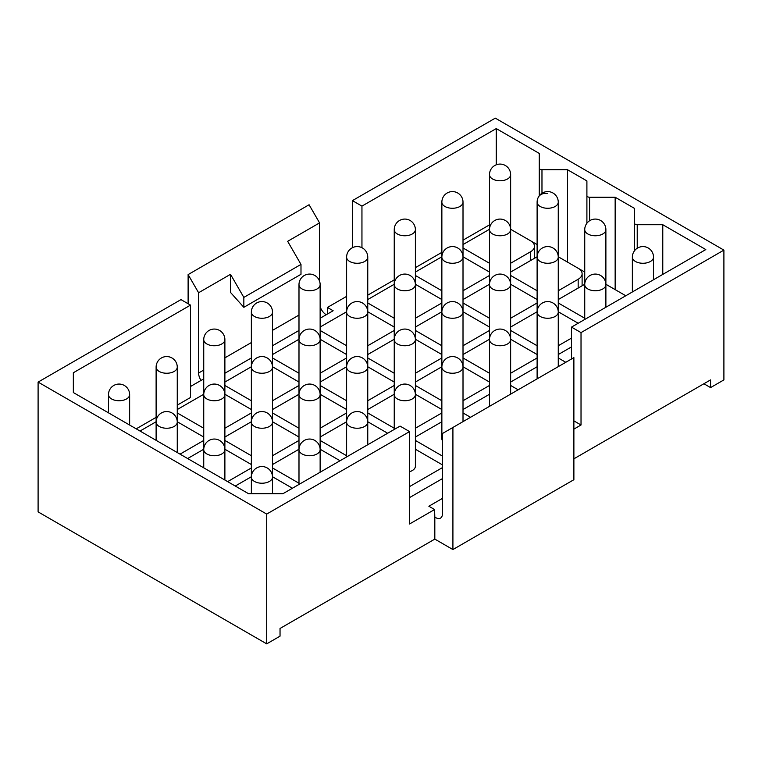 <?xml version="1.0" encoding="UTF-8"?>
<svg xmlns="http://www.w3.org/2000/svg" width="762" height="762" viewBox="0 0 762 762"><rect width="100%" height="100%" fill="white"/><g stroke="black" fill="none" stroke-linecap="round" stroke-linejoin="round"><path stroke-width="1.14" d="M703.898 383.753L710.565 387.601L710.565 379.905L573.881 458.819M452.914 549.554L573.881 479.708L573.881 357.626L452.914 427.463L452.914 549.554L434.816 539.105L434.816 517.027A9.43 5.448 -120 0 0 440.484 518.122A9.43 5.448 -120 0 0 442.436 513.807L442.436 433.521L452.914 427.463M177.26 405.136L190.5 397.497L190.5 305.114L180.975 299.609L38.1 382.095L38.1 511.883L266.7 643.861L280.035 636.165L280.035 628.469L434.816 539.105M442.436 478.612L409.575 497.586M442.436 467.611L409.575 486.585M415.385 449.247L442.436 464.868M442.436 456.067L415.385 440.446M415.385 437.036L441.865 421.748M470.535 417.29L463.01 412.947M463.01 409.537L489.49 394.259M518.16 389.801L510.635 385.458M510.635 382.048L537.115 366.76M565.785 362.302L558.26 357.959M558.26 354.549L571.5 346.901M272.51 476.745L292.418 488.232M235.268 486.032L251.365 476.745M320.135 449.247L340.043 460.734M298.99 483.232L272.51 467.944M272.51 464.534L298.99 449.247M367.76 421.748L387.668 433.245M346.615 455.733L320.135 440.446M320.135 437.036L346.615 421.748M441.865 412.947L415.385 428.234M415.385 394.259L441.865 409.537M394.24 428.234L367.76 412.947M367.76 409.537L394.24 394.259M489.49 385.458L463.01 400.745M463.01 366.76L489.49 382.048M441.865 400.745L415.385 385.458M415.385 382.048L441.865 366.76M537.115 357.959L510.635 373.247M510.635 339.261L537.115 354.549M489.49 373.247L463.01 357.959M463.01 354.549L489.49 339.261M571.5 338.109L558.26 345.748M558.26 311.763L578.168 323.259M537.115 345.748L510.635 330.46M510.635 327.05L537.115 311.763M251.365 467.944L227.648 481.632M224.885 449.247L251.365 464.534M187.643 458.543L203.74 449.247M298.99 440.446L272.51 455.733M272.51 421.748L298.99 437.036M251.365 455.733L224.885 440.446M224.885 437.036L251.365 421.748M346.615 412.947L320.135 428.234M320.135 394.259L346.615 409.537M298.99 428.234L272.51 412.947M272.51 409.537L298.99 394.259M394.24 385.458L367.76 400.745M367.76 366.76L394.24 382.048M346.615 400.745L320.135 385.458M320.135 382.048L346.615 366.76M441.865 357.959L415.385 373.247M415.385 339.261L441.865 354.549M394.24 373.247L367.76 357.959M367.76 354.549L394.24 339.261M489.49 330.46L463.01 345.748M463.01 311.763L489.49 327.05M441.865 345.748L415.385 330.46M415.385 327.05L441.865 311.763M537.115 302.971L510.635 318.249M510.635 284.274L537.115 299.552M489.49 318.249L463.01 302.971M463.01 299.552L489.49 284.274M203.74 440.446L180.023 454.142M177.26 421.748L203.74 437.036M140.018 431.044L156.115 421.748M251.365 412.947L224.885 428.234M224.885 394.259L251.365 409.537M203.74 428.234L177.26 412.947M177.26 409.537L203.74 394.259M298.99 385.458L272.51 400.745M272.51 366.76L298.99 382.048M251.365 400.745L224.885 385.458M224.885 382.048L251.365 366.76M346.615 357.959L320.135 373.247M320.135 339.261L346.615 354.549M298.99 373.247L272.51 357.959M272.51 354.549L298.99 339.261M394.24 330.46L367.76 345.748M367.76 311.763L394.24 327.05M346.615 345.748L320.135 330.46M320.135 327.05L346.615 311.763M441.865 302.971L415.385 318.249M415.385 284.274L441.865 299.552M394.24 318.249L367.76 302.971M367.76 299.552L394.24 284.274M534.352 258.366A13.468 7.772 0 0 0 534.486 257.27L534.486 246.269A13.468 7.772 0 0 0 530.543 240.773L510.635 229.276M530.543 260.566L530.543 251.765A13.468 7.772 0 0 0 534.486 246.269M530.543 251.765L510.635 263.261M489.49 263.261L463.01 247.974M463.01 244.564L489.49 229.276M361.95 247.717L361.95 206.121L352.425 200.625L352.425 247.717M573.881 429.12L581.025 424.996L573.881 420.872M581.025 424.996L581.025 332.603L571.5 327.108L705.803 249.565L662.778 224.723L637.222 224.723A2.696 1.553 0 0 1 634.527 223.171L634.527 208.417L615.153 197.234L589.597 197.234A2.696 1.553 0 0 1 586.902 195.672L586.902 180.918L567.528 169.736L541.972 169.736A2.696 1.553 0 0 1 539.277 168.183L539.277 153.429L496.252 128.588L361.95 206.121M571.5 359.007L571.5 327.108M190.5 305.114L73.343 372.751L73.343 392.544L248.602 493.728L282.892 493.728L400.05 426.091L409.575 431.587L409.575 523.98L434.578 509.54L428.863 506.244L442.436 498.405M489.49 224.876L463.01 240.163M441.865 252.374L415.385 267.662M394.24 279.873L367.76 295.161M496.252 164.802L496.252 128.588M537.115 244.564L530.59 240.802M539.277 195.758L539.277 168.183M567.528 262.118L567.528 169.736M584.74 272.063L578.215 268.3M586.902 223.247L586.902 195.672M615.153 289.617L615.153 197.234M634.527 250.746L634.527 223.171M662.778 274.406L662.778 224.723M73.343 392.544L73.343 372.751M156.115 417.347L136.208 428.844M203.74 378.857L190.5 386.496M327.422 314.049L327.422 307.448L333.137 310.744L320.135 318.249M710.565 387.601L723.9 379.905L723.9 250.117L495.3 118.139L352.425 200.625M581.025 332.603L723.9 250.117M38.1 382.095L266.7 514.083L409.575 431.587M266.7 643.861L266.7 514.083M434.578 509.54L434.816 517.027M346.615 296.37L327.422 307.448M581.977 285.864A13.468 7.772 0 0 0 582.111 284.769L582.111 273.768A13.468 7.772 0 0 0 578.168 268.262L558.26 256.775M578.168 288.065L578.168 279.263A13.468 7.772 0 0 0 582.111 273.768M578.168 279.263L558.26 290.76M510.635 272.063L537.115 256.775M537.115 290.76L510.635 275.473M605.885 284.274L625.793 295.761M558.26 299.552L584.74 284.274M584.74 318.249L558.26 302.971M224.885 373.247L251.365 357.959M272.51 345.748L298.99 330.46M489.49 275.473L463.01 290.76M463.01 256.775L489.49 272.063M441.865 290.76L415.385 275.473M415.385 272.063L441.865 256.775M326.231 314.735A9.43 5.448 60 0 1 320.135 306.638M201.054 380.409A9.43 5.448 60 0 1 198.596 373.028L198.596 292.741L188.119 274.587L188.119 303.733M188.119 274.587L309.086 204.749L319.564 222.895L287.655 241.316L300.99 264.414L243.84 297.409L230.505 274.31L198.596 292.741M319.564 281.216L319.564 222.895M230.505 274.31L230.505 292.427L243.84 307.315L300.99 274.31L300.99 264.414M243.84 307.315L243.84 297.409M441.865 202.168A10.573 6.106 0 0 0 450.933 208.207A10.573 6.106 0 0 0 462.582 203.883A10.573 6.106 0 0 0 463.01 202.168A10.573 10.573 0 0 0 443.008 197.377A10.573 10.573 0 0 0 441.865 202.168L441.865 257.156A10.573 6.106 0 0 0 450.933 263.204A10.573 6.106 0 0 0 462.582 258.88A10.573 6.106 0 0 0 463.01 257.156A10.573 10.573 0 0 0 443.008 252.365A10.573 10.573 0 0 0 441.865 257.156L441.865 312.153A10.573 6.106 0 0 0 450.933 318.192A10.573 6.106 0 0 0 462.582 313.868A10.573 6.106 0 0 0 463.01 312.153A10.573 10.573 0 0 0 443.008 307.362A10.573 10.573 0 0 0 441.865 312.153L441.865 367.141A10.573 6.106 0 0 0 450.933 373.18A10.573 6.106 0 0 0 462.582 368.856A10.573 6.106 0 0 0 463.01 367.141A10.573 10.573 0 0 0 443.008 362.35A10.573 10.573 0 0 0 441.865 367.141L441.865 438.741A10.573 6.106 0 0 0 442.436 440.722M409.575 471.688A10.573 6.106 0 0 0 414.957 467.954A10.573 6.106 0 0 0 415.385 466.239L415.385 229.657A10.573 10.573 0 0 0 395.383 224.866A10.573 10.573 0 0 0 394.24 229.657A10.573 6.106 0 0 0 403.308 235.706A10.573 6.106 0 0 0 414.957 231.381A10.573 6.106 0 0 0 415.385 229.657M541.972 193.272L541.972 169.736M589.597 220.761L589.597 197.234M637.222 248.26L637.222 224.723M198.596 373.028L203.74 370.056M224.885 357.845L251.365 342.557M272.51 330.356L298.99 315.068M510.207 176.384A10.573 6.106 0 0 0 510.635 174.669A10.573 10.573 0 0 0 490.633 169.878A10.573 10.573 0 0 0 489.49 174.669A10.573 6.106 0 0 0 498.558 180.708A10.573 6.106 0 0 0 510.207 176.384M367.332 258.88A10.573 6.106 0 0 0 367.76 257.156A10.573 10.573 0 0 0 347.758 252.365A10.573 10.573 0 0 0 346.615 257.156A10.573 6.106 0 0 0 355.683 263.204A10.573 6.106 0 0 0 367.332 258.88M319.707 286.369A10.573 6.106 0 0 0 320.135 284.655A10.573 10.573 0 0 0 300.133 279.864A10.573 10.573 0 0 0 298.99 284.655A10.573 6.106 0 0 0 308.058 290.693A10.573 6.106 0 0 0 319.707 286.369M272.082 313.868A10.573 6.106 0 0 0 272.51 312.153A10.573 10.573 0 0 0 252.508 307.362A10.573 10.573 0 0 0 251.365 312.153A10.573 6.106 0 0 0 260.433 318.192A10.573 6.106 0 0 0 272.082 313.868M224.457 341.366A10.573 6.106 0 0 0 224.885 339.642A10.573 10.573 0 0 0 204.883 334.851A10.573 10.573 0 0 0 203.74 339.642A10.573 6.106 0 0 0 212.808 345.691A10.573 6.106 0 0 0 224.457 341.366M176.832 368.856A10.573 6.106 0 0 0 177.26 367.141A10.573 10.573 0 0 0 157.258 362.35A10.573 10.573 0 0 0 156.115 367.141A10.573 6.106 0 0 0 165.183 373.18A10.573 6.106 0 0 0 176.832 368.856M129.207 396.354A10.573 6.106 0 0 0 129.635 394.64A10.573 10.573 0 0 0 109.633 389.849A10.573 10.573 0 0 0 108.49 394.64A10.573 6.106 0 0 0 117.558 400.679A10.573 6.106 0 0 0 129.207 396.354M538.258 197.377A10.573 10.573 0 0 0 537.115 202.168A10.573 6.106 0 0 0 546.183 208.207A10.573 6.106 0 0 0 557.832 203.883A10.573 6.106 0 0 0 558.26 202.168A10.573 10.573 0 0 0 538.258 197.377A10.573 8.287 26.9 0 1 547.688 193.529M510.635 394.144L510.635 339.642A10.573 10.573 0 0 0 490.633 334.851A10.573 10.573 0 0 0 489.49 339.642A10.573 6.106 0 0 0 498.558 345.691A10.573 6.106 0 0 0 510.207 341.366A10.573 6.106 0 0 0 510.635 339.642L510.635 284.655A10.573 10.573 0 0 0 490.633 279.864A10.573 10.573 0 0 0 489.49 284.655A10.573 6.106 0 0 0 498.558 290.693A10.573 6.106 0 0 0 510.207 286.369A10.573 6.106 0 0 0 510.635 284.655L510.635 229.657A10.573 10.573 0 0 0 490.633 224.866A10.573 10.573 0 0 0 489.49 229.657A10.573 6.106 0 0 0 498.558 235.706A10.573 6.106 0 0 0 510.207 231.381A10.573 6.106 0 0 0 510.635 229.657L510.635 174.669M414.957 286.369A10.573 6.106 0 0 0 415.385 284.655A10.573 10.573 0 0 0 395.383 279.864A10.573 10.573 0 0 0 394.24 284.655A10.573 6.106 0 0 0 403.308 290.693A10.573 6.106 0 0 0 414.957 286.369M367.76 444.732L367.76 422.129A10.573 10.573 0 0 0 347.758 417.338A10.573 10.573 0 0 0 346.615 422.129A10.573 6.106 0 0 0 355.683 428.177A10.573 6.106 0 0 0 367.332 423.853A10.573 6.106 0 0 0 367.76 422.129L367.76 367.141A10.573 10.573 0 0 0 347.758 362.35A10.573 10.573 0 0 0 346.615 367.141A10.573 6.106 0 0 0 355.683 373.18A10.573 6.106 0 0 0 367.332 368.856A10.573 6.106 0 0 0 367.76 367.141L367.76 312.153A10.573 10.573 0 0 0 347.758 307.362A10.573 10.573 0 0 0 346.615 312.153A10.573 6.106 0 0 0 355.683 318.192A10.573 6.106 0 0 0 367.332 313.868A10.573 6.106 0 0 0 367.76 312.153L367.76 257.156M320.135 472.23L320.135 449.628A10.573 10.573 0 0 0 300.133 444.837A10.573 10.573 0 0 0 298.99 449.628A10.573 6.106 0 0 0 308.058 455.676A10.573 6.106 0 0 0 319.707 451.352A10.573 6.106 0 0 0 320.135 449.628L320.135 394.64A10.573 10.573 0 0 0 300.133 389.849A10.573 10.573 0 0 0 298.99 394.64A10.573 6.106 0 0 0 308.058 400.679A10.573 6.106 0 0 0 319.707 396.354A10.573 6.106 0 0 0 320.135 394.64L320.135 339.642A10.573 10.573 0 0 0 300.133 334.851A10.573 10.573 0 0 0 298.99 339.642A10.573 6.106 0 0 0 308.058 345.691A10.573 6.106 0 0 0 319.707 341.366A10.573 6.106 0 0 0 320.135 339.642L320.135 284.655M272.51 493.728L272.51 477.126A10.573 10.573 0 0 0 252.508 472.335A10.573 10.573 0 0 0 251.365 477.126A10.573 6.106 0 0 0 260.433 483.165A10.573 6.106 0 0 0 272.082 478.841A10.573 6.106 0 0 0 272.51 477.126L272.51 422.129A10.573 10.573 0 0 0 252.508 417.338A10.573 10.573 0 0 0 251.365 422.129A10.573 6.106 0 0 0 260.433 428.177A10.573 6.106 0 0 0 272.082 423.853A10.573 6.106 0 0 0 272.51 422.129L272.51 367.141A10.573 10.573 0 0 0 252.508 362.35A10.573 10.573 0 0 0 251.365 367.141A10.573 6.106 0 0 0 260.433 373.18A10.573 6.106 0 0 0 272.082 368.856A10.573 6.106 0 0 0 272.51 367.141L272.51 312.153M224.885 480.041L224.885 449.628A10.573 10.573 0 0 0 204.883 444.837A10.573 10.573 0 0 0 203.74 449.628A10.573 6.106 0 0 0 212.808 455.676A10.573 6.106 0 0 0 224.457 451.352A10.573 6.106 0 0 0 224.885 449.628L224.885 394.64A10.573 10.573 0 0 0 204.883 389.849A10.573 10.573 0 0 0 203.74 394.64A10.573 6.106 0 0 0 212.808 400.679A10.573 6.106 0 0 0 224.457 396.354A10.573 6.106 0 0 0 224.885 394.64L224.885 339.642M177.26 452.542L177.26 422.129A10.573 10.573 0 0 0 157.258 417.338A10.573 10.573 0 0 0 156.115 422.129A10.573 6.106 0 0 0 165.183 428.177A10.573 6.106 0 0 0 176.832 423.853A10.573 6.106 0 0 0 177.26 422.129L177.26 367.141M605.457 231.381A10.573 6.106 0 0 0 605.885 229.657A10.573 10.573 0 0 0 585.883 224.866A10.573 10.573 0 0 0 584.74 229.657A10.573 6.106 0 0 0 593.808 235.706A10.573 6.106 0 0 0 605.457 231.381M558.26 366.646L558.26 312.153A10.573 10.573 0 0 0 538.258 307.362A10.573 10.573 0 0 0 537.115 312.153A10.573 6.106 0 0 0 546.183 318.192A10.573 6.106 0 0 0 557.832 313.868A10.573 6.106 0 0 0 558.26 312.153L558.26 257.156A10.573 10.573 0 0 0 538.258 252.365A10.573 10.573 0 0 0 537.115 257.156A10.573 6.106 0 0 0 546.183 263.204A10.573 6.106 0 0 0 557.832 258.88A10.573 6.106 0 0 0 558.26 257.156L558.26 202.168M414.957 341.366A10.573 6.106 0 0 0 415.385 339.642A10.573 10.573 0 0 0 395.383 334.851A10.573 10.573 0 0 0 394.24 339.642A10.573 6.106 0 0 0 403.308 345.691A10.573 6.106 0 0 0 414.957 341.366M653.082 258.88A10.573 6.106 0 0 0 653.51 257.156A10.573 10.573 0 0 0 633.508 252.365A10.573 10.573 0 0 0 632.365 257.156A10.573 6.106 0 0 0 641.433 263.204A10.573 6.106 0 0 0 653.082 258.88M605.885 307.257L605.885 284.655A10.573 10.573 0 0 0 585.883 279.864A10.573 10.573 0 0 0 584.74 284.655A10.573 6.106 0 0 0 593.808 290.693A10.573 6.106 0 0 0 605.457 286.369A10.573 6.106 0 0 0 605.885 284.655L605.885 229.657M414.957 396.354A10.573 6.106 0 0 0 415.385 394.64A10.573 10.573 0 0 0 395.383 389.849A10.573 10.573 0 0 0 394.24 394.64A10.573 6.106 0 0 0 403.308 400.679A10.573 6.106 0 0 0 414.957 396.354M489.49 406.356L489.49 174.669M463.01 421.634L463.01 202.168M394.24 429.444L394.24 229.657M346.615 456.943L346.615 257.156M298.99 484.442L298.99 284.655M251.365 493.728L251.365 312.153M203.74 467.83L203.74 339.642M156.115 440.331L156.115 367.141M129.635 425.053L129.635 394.64M108.49 412.842L108.49 394.64M537.115 378.857L537.115 202.168M584.74 319.469L584.74 229.657M653.51 279.759L653.51 257.156M632.365 291.97L632.365 257.156"/></g></svg>
